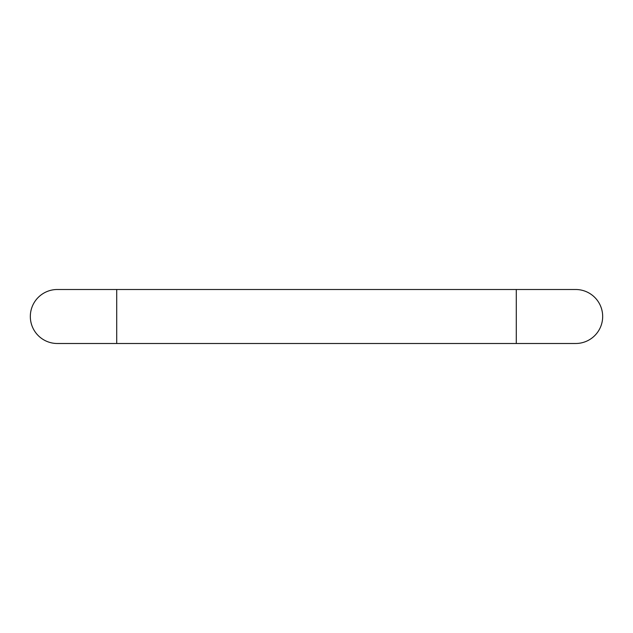 <?xml version="1.0" encoding="UTF-8"?>
<svg xmlns="http://www.w3.org/2000/svg" width="633" height="633" viewBox="0 0 633 633"><rect width="100%" height="100%" fill="white"/><g stroke="black" fill="none" stroke-linecap="round" stroke-linejoin="round"><path stroke-width="0.95" d="M516.283 343.497L57.326 343.497A26.997 26.997 0 0 1 30.329 316.5A26.997 26.997 0 0 1 57.326 289.503L575.674 289.503A26.997 26.997 0 0 1 602.671 316.5A26.997 26.997 0 0 1 575.674 343.497L516.283 343.497L516.283 289.503M116.717 343.497L116.717 289.503M57.326 343.497A26.997 26.997 0 0 1 30.329 316.5A26.997 26.997 0 0 1 57.326 289.503"/></g></svg>
